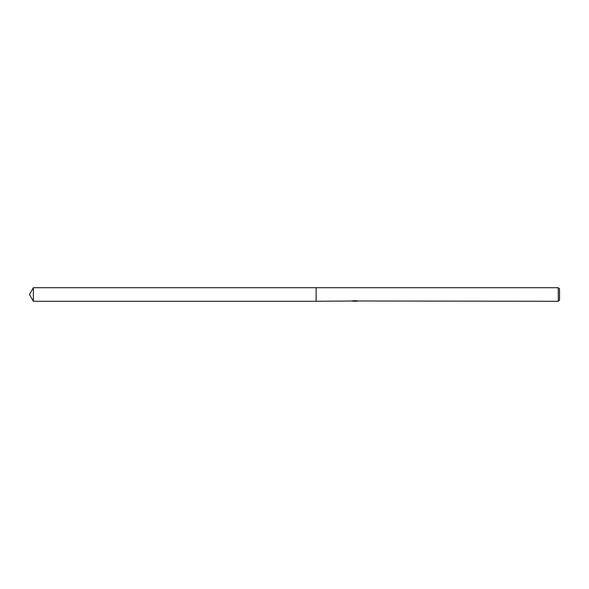 <?xml version="1.0" encoding="UTF-8"?>
<svg xmlns="http://www.w3.org/2000/svg" width="589" height="589" viewBox="0 0 589 589"><rect width="100%" height="100%" fill="white"/><g stroke="black" fill="none" stroke-linecap="round" stroke-linejoin="round"><path stroke-width="0.44" stroke-dasharray="2.94 2.21" d="M356.36 300.802L356.36 301.229L356.36 300.67L355.27 300.979M355.3 301.288L356.36 301.229M356.065 300.979L356.065 300.53L353.385 300.53L353.385 300.979M356.838 300.743L356.838 301.178M356.993 300.795L355.668 300.456M353.79 301.222L353.26 300.53L354.681 301.17M357.03 300.699L355.3 300.861M357.03 301.134L354.703 301.222M357.118 300.839C354.858 300.817 354.858 300.795 357.118 300.78M353.783 300.456L352.458 300.795L353.783 300.427M352.678 301.156L352.678 300.721L354.254 300.861M352.318 300.846L352.318 301.273M353.783 300.883L352.458 301.222M559.55 288.985L559.55 300.015M558.276 287.712L558.276 301.288M316.131 287.712L316.131 301.288M33.367 287.712L33.367 301.288M354.563 301.281L354.563 300.854M352.266 301.288L352.266 300.861"/><path stroke-width="0.88" d="M354.85 300.979L316.131 301.288L316.131 287.712L558.276 287.712L559.55 288.985L559.55 300.015L558.276 301.288L355.27 300.979M316.131 301.288L316.131 287.712L316.131 301.288L33.367 301.288L33.367 287.712L316.131 287.712M355.27 301.178L353.79 301.222M558.276 301.288L558.276 287.712M354.85 301.156L352.678 301.156M352.458 301.222L353.783 300.913M353.385 300.979L356.065 300.979M355.668 300.913L356.993 301.222M357.118 301.207C354.858 301.229 354.858 301.244 357.118 301.266M33.367 287.712L29.45 294.5L33.367 301.288"/></g></svg>
